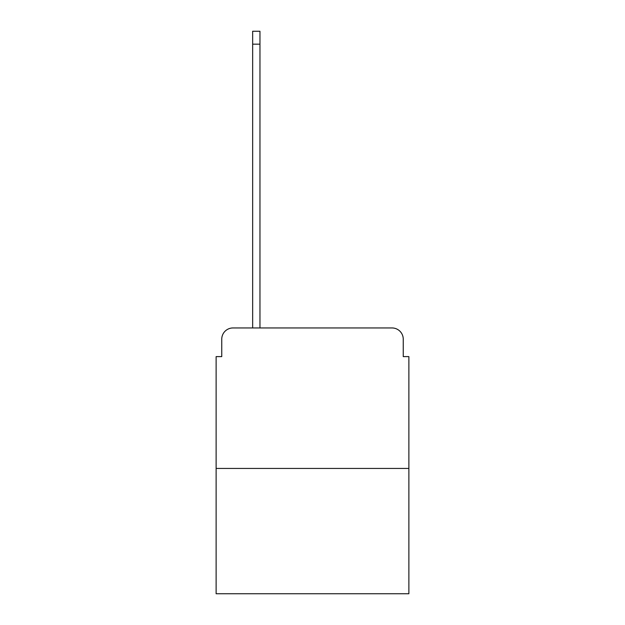<?xml version="1.0" encoding="UTF-8"?>
<svg xmlns="http://www.w3.org/2000/svg" width="625" height="625" viewBox="0 0 625 625"><rect width="100%" height="100%" fill="white"/><g stroke="black" fill="none" stroke-linecap="round" stroke-linejoin="round"><path stroke-width="0.94" d="M221.75 339.195L221.75 356.609L221.75 339.195A11.242 11.242 0 0 1 232.984 327.953L252.656 327.953L252.656 31.25L259.961 31.25L259.961 327.953L268.672 327.953M408.875 468.438L216.125 468.438L216.125 593.75L408.875 593.75L408.875 356.609L403.25 356.609L403.25 339.195A11.242 11.242 0 0 0 392.016 327.953L232.984 327.953M216.125 468.438L216.125 356.609L221.75 356.609M356.328 327.953L392.016 327.953M403.25 356.609L403.25 339.195M252.656 44.172L259.961 44.172"/></g></svg>
